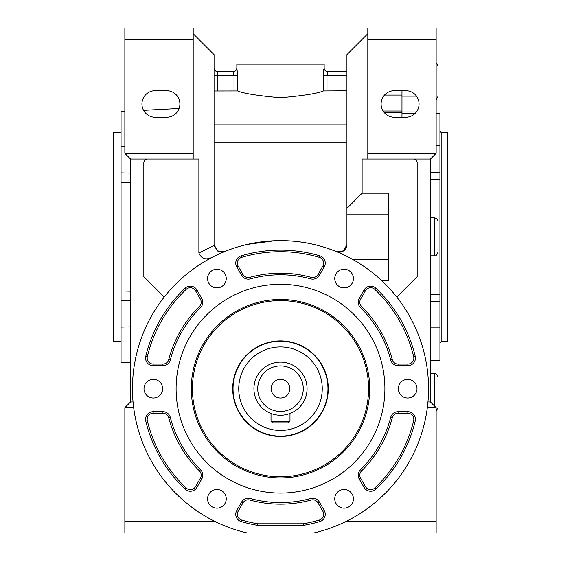 <?xml version="1.0" encoding="UTF-8"?>
<svg xmlns="http://www.w3.org/2000/svg" width="561" height="561" viewBox="0 0 561 561"><rect width="100%" height="100%" fill="white"/><g stroke="black" fill="none" stroke-linecap="round" stroke-linejoin="round"><path stroke-width="0.84" d="M214.12 245.501L198.882 253.004L198.882 159.022L193.187 159.022L193.187 33.744L214.064 54.62L214.064 244.596L214.12 245.501L217.423 250.9L218.72 251.594M218.769 251.616L221.658 252.191L224.526 251.63L217.423 250.9L214.064 244.596M247.191 244.435A148.055 148.055 0 0 1 424.754 355.379A148.055 148.055 0 0 1 313.809 532.95L247.191 532.95A148.055 148.055 0 0 1 247.191 244.435L274.806 240.746L286.194 240.746C303.206 241.363 319.966 244.996 336.474 251.63A7.595 7.595 0 0 0 343.577 250.9L346.936 244.596L346.936 54.62L367.813 33.744L367.813 159.022L362.118 159.022L362.118 193.187L388.696 193.187L388.696 280.5L381.564 280.5M336.474 251.63L343.577 250.9A7.595 7.595 0 0 0 346.936 244.596M346.936 90.798L323.276 90.952C318.283 93.21 305.92 95.307 286.194 97.242L274.806 97.242C255.08 95.307 242.717 93.21 237.724 90.952L214.064 90.994M237.724 90.952L237.724 75.504L236.84 67.909A3.794 3.794 0 0 1 233.046 71.71L234.007 75.504L234.007 90.798M326.993 90.798L326.993 75.504L327.954 71.71A3.794 3.794 0 0 1 324.16 67.909L324.16 64.115L236.84 64.115L236.84 67.909M324.16 67.909L323.276 75.504L323.276 90.952M323.466 71.57L323.802 69.136M274.806 97.242L286.194 97.242M280.5 477.902A89.213 89.213 0 0 1 191.287 388.696A89.213 89.213 0 0 1 280.5 299.483A89.213 89.213 0 0 1 369.713 388.696A89.213 89.213 0 0 1 280.5 477.902M280.5 493.091A104.395 104.395 0 0 1 176.105 388.696A104.395 104.395 0 0 1 280.5 284.294A104.395 104.395 0 0 1 384.895 388.696A104.395 104.395 0 0 1 280.5 493.091M121.057 132.445L113.462 132.445L113.462 341.242L121.057 341.242M207.577 498.827A9.334 9.334 0 0 1 216.911 489.494A9.334 9.334 0 0 1 226.244 498.827A9.334 9.334 0 0 1 216.911 508.161A9.334 9.334 0 0 1 207.577 498.827M207.577 278.558A9.334 9.334 0 0 1 216.911 269.224A9.334 9.334 0 0 1 226.244 278.558A9.334 9.334 0 0 1 216.911 287.891A9.334 9.334 0 0 1 207.577 278.558M398.338 388.696A9.334 9.334 0 0 1 407.672 379.362A9.334 9.334 0 0 1 417.005 388.696A9.334 9.334 0 0 1 407.672 398.022A9.334 9.334 0 0 1 398.338 388.696M334.756 498.827A9.334 9.334 0 0 1 344.089 489.494A9.334 9.334 0 0 1 353.423 498.827A9.334 9.334 0 0 1 344.089 508.161A9.334 9.334 0 0 1 334.756 498.827M334.756 278.558A9.334 9.334 0 0 1 344.089 269.224A9.334 9.334 0 0 1 353.423 278.558A9.334 9.334 0 0 1 344.089 287.891A9.334 9.334 0 0 1 334.756 278.558M143.995 388.696A9.334 9.334 0 0 1 153.328 379.362A9.334 9.334 0 0 1 162.662 388.696A9.334 9.334 0 0 1 153.328 398.022A9.334 9.334 0 0 1 143.995 388.696M401.978 117.263L401.978 90.686M162.942 411.711A7.595 7.595 0 0 1 170.292 417.391A113.89 113.89 0 0 0 200.536 469.788A7.595 7.595 0 0 1 201.785 478.989L196.89 487.467A7.595 7.595 0 0 1 185.088 489.171A138.56 138.56 0 0 1 145.776 421.08A7.595 7.595 0 0 1 153.16 411.711L162.942 411.711L162.942 413.303L153.16 413.303A6.003 6.003 0 0 0 147.326 420.708A136.968 136.968 0 0 0 186.189 488.021A6.003 6.003 0 0 0 195.516 486.668L200.403 478.196A6.003 6.003 0 0 0 199.421 470.924A115.482 115.482 0 0 1 168.749 417.791A6.003 6.003 0 0 0 162.942 413.303M359.215 478.989A7.595 7.595 0 0 1 360.464 469.788A113.89 113.89 0 0 0 390.708 417.391A7.595 7.595 0 0 1 398.058 411.711L407.84 411.711A7.595 7.595 0 0 1 415.224 421.08A138.56 138.56 0 0 1 375.912 489.171A7.595 7.595 0 0 1 364.11 487.467L359.215 478.989L360.597 478.196L365.484 486.668A6.003 6.003 0 0 0 374.811 488.021A136.968 136.968 0 0 0 413.674 420.708A6.003 6.003 0 0 0 407.84 413.303L398.058 413.303A6.003 6.003 0 0 0 392.251 417.791A115.482 115.482 0 0 1 361.579 470.924A6.003 6.003 0 0 0 360.597 478.196M311.173 500.026A115.482 115.482 0 0 1 249.827 500.026A6.003 6.003 0 0 0 243.039 502.81L238.145 511.281A6.003 6.003 0 0 0 241.637 520.033A136.968 136.968 0 0 0 257.78 523.764L303.221 523.764A136.968 136.968 0 0 0 319.363 520.033A6.003 6.003 0 0 0 322.856 511.281L317.961 502.81A6.003 6.003 0 0 0 311.173 500.026L310.752 498.491A7.595 7.595 0 0 1 319.342 502.011L324.237 510.482A7.595 7.595 0 0 1 319.812 521.562A138.56 138.56 0 0 1 303.354 525.355L257.646 525.355L257.78 523.764M257.646 525.355A138.56 138.56 0 0 1 241.188 521.562A7.595 7.595 0 0 1 236.763 510.482L241.658 502.011A7.595 7.595 0 0 1 250.248 498.491A113.89 113.89 0 0 0 310.752 498.491M303.354 525.355L303.221 523.764M319.342 275.374A7.595 7.595 0 0 1 310.752 278.894A113.89 113.89 0 0 0 250.248 278.894A7.595 7.595 0 0 1 241.658 275.374L236.763 266.903A7.595 7.595 0 0 1 241.188 255.823A138.56 138.56 0 0 1 319.812 255.823A7.595 7.595 0 0 1 324.237 266.903L319.342 275.374L317.961 274.574L322.856 266.103A6.003 6.003 0 0 0 319.363 257.352A136.968 136.968 0 0 0 241.637 257.352A6.003 6.003 0 0 0 238.145 266.103L243.039 274.574A6.003 6.003 0 0 0 249.827 277.358A115.482 115.482 0 0 1 311.173 277.358A6.003 6.003 0 0 0 317.961 274.574M201.785 298.396A7.595 7.595 0 0 1 200.536 307.596A113.89 113.89 0 0 0 170.292 359.994A7.595 7.595 0 0 1 162.942 365.674L153.16 365.674A7.595 7.595 0 0 1 145.776 356.305A138.56 138.56 0 0 1 185.088 288.214A7.595 7.595 0 0 1 196.89 289.925L201.785 298.396L200.403 299.188L195.516 290.717A6.003 6.003 0 0 0 186.189 289.364A136.968 136.968 0 0 0 147.326 356.677A6.003 6.003 0 0 0 153.16 364.082L162.942 364.082A6.003 6.003 0 0 0 168.749 359.594A115.482 115.482 0 0 1 199.421 306.46A6.003 6.003 0 0 0 200.403 299.188M398.058 365.674A7.595 7.595 0 0 1 390.708 359.994A113.89 113.89 0 0 0 360.464 307.596A7.595 7.595 0 0 1 359.215 298.396L364.11 289.925A7.595 7.595 0 0 1 375.912 288.214A138.56 138.56 0 0 1 415.224 356.305A7.595 7.595 0 0 1 407.84 365.674L398.058 365.674L398.058 364.082L407.84 364.082A6.003 6.003 0 0 0 413.674 356.677A136.968 136.968 0 0 0 374.811 289.364A6.003 6.003 0 0 0 365.484 290.717L360.597 299.188A6.003 6.003 0 0 0 361.579 306.46A115.482 115.482 0 0 1 392.251 359.594A6.003 6.003 0 0 0 398.058 364.082M324.125 67.909A3.794 3.794 -90 0 0 327.919 71.71L346.936 71.71L327.919 71.71M214.064 67.909A3.794 3.794 0 0 0 217.864 71.71L233.081 71.71A3.794 3.794 90 0 0 236.875 67.909M193.187 33.744L193.187 28.05L124.858 28.05L124.858 153.328L130.552 159.022L147.634 159.022A3.794 3.794 0 0 0 143.833 162.816L143.833 276.706L164.205 297.071A148.055 148.055 0 0 1 213.075 256.882C206.217 260.416 201.49 259.126 198.882 253.004M214.064 142.929L346.936 142.929M353.03 259.624L388.696 259.624M346.936 208.369L362.118 193.187M346.936 214.064L388.696 214.064M367.813 33.744L367.813 28.05L436.142 28.05L436.142 153.328L367.813 153.328M436.142 39.438L367.813 39.438M394.39 90.686L405.778 90.686A13.289 13.289 0 0 1 419.06 103.974A13.289 13.289 0 0 1 405.778 117.263L394.39 117.263A13.289 13.289 0 0 1 381.101 103.974A13.289 13.289 0 0 1 394.39 90.686M436.142 153.328L430.448 159.022L367.813 159.022M413.366 159.022A3.794 3.794 0 0 1 417.167 162.816L417.167 276.706L396.795 297.071M147.634 159.022L193.187 159.022M430.448 159.022L430.448 401.978L427.959 401.978M166.61 90.686A13.289 13.289 0 0 1 179.12 108.462L143.553 110.328A13.289 13.289 0 0 1 155.222 90.686L166.61 90.686A13.289 13.289 0 0 1 179.899 103.974A13.289 13.289 0 0 1 166.61 117.263L155.222 117.263A13.289 13.289 0 0 1 141.94 103.974A13.289 13.289 0 0 1 155.222 90.686M130.552 159.022L130.552 401.978L124.858 407.672L124.858 532.95L247.191 532.95M430.448 401.978L436.142 407.672L436.142 532.95L313.809 532.95M436.142 407.672L427.335 407.672M436.142 521.562L345.814 521.562M346.936 124.858L214.064 124.858M124.858 111.302L121.057 111.506L121.057 362.182L130.552 362.679M130.552 401.978L133.041 401.978M124.858 407.672L133.665 407.672M124.858 521.562L215.186 521.562M124.858 153.328L193.187 153.328M124.858 39.438L193.187 39.438M430.448 301.271L439.943 301.271L439.943 172.416L430.448 172.416M439.943 301.271L439.943 360.281L430.448 360.281M441.844 132.445L441.844 341.242L447.538 341.242L447.538 132.445L441.844 132.445C441.234 132.831 440.602 132.2 439.943 130.552M436.142 113.406L439.943 113.406L439.943 172.416M438.043 225.88L438.043 226.511M438.043 247.177L438.043 221.658C437.818 219.351 436.556 218.089 434.249 217.864L434.249 255.823C435.701 256.37 436.97 255.108 438.043 252.029M438.043 228.516L438.043 238.846M436.142 410.961L438.043 407.672L438.043 388.836M436.142 99.669L438.043 96.38L438.043 77.544M438.043 88.315L438.043 91.969M233.046 388.696A47.454 47.454 0 0 0 280.5 436.142A47.454 47.454 0 0 0 327.954 388.696A47.454 47.454 0 0 0 280.5 341.242A47.454 47.454 0 0 0 233.046 388.696A47.454 47.454 0 0 1 280.5 341.242A47.454 47.454 0 0 1 327.954 388.696A47.454 47.454 0 0 0 273.011 341.831A47.454 47.454 0 0 0 233.642 396.178A47.454 47.454 0 0 0 287.989 435.553M280.5 415.266A26.57 26.57 0 0 0 307.07 388.696A26.57 26.57 0 0 0 280.5 362.118A26.57 26.57 0 0 0 253.93 388.696A26.57 26.57 0 0 0 280.5 415.266M280.5 411.472A22.777 22.777 0 0 1 257.723 388.696A22.777 22.777 0 0 1 280.5 365.912A22.777 22.777 0 0 1 303.277 388.696A22.777 22.777 0 0 1 280.5 411.472M280.5 398.022A9.334 9.334 0 0 1 271.166 388.696A9.334 9.334 0 0 1 280.5 379.362A9.334 9.334 0 0 1 289.834 388.696A9.334 9.334 0 0 1 280.5 398.022M271.741 413.78L271.012 413.513L271.012 421.339L272.527 422.861L271.012 421.339L289.988 421.339L288.473 422.861L289.988 421.339L289.988 413.513M368.591 374.622A89.213 89.213 0 0 0 266.426 300.598A89.213 89.213 0 0 0 192.409 402.77A89.213 89.213 0 0 0 294.574 476.787A89.213 89.213 0 0 0 368.591 374.622A89.213 89.213 0 0 0 266.426 300.598A89.213 89.213 0 0 0 192.409 402.77M273.011 341.831A47.454 47.454 0 0 1 327.358 381.207M272.527 422.861L288.473 422.861M237.724 75.504L217.864 75.504L217.864 71.71A3.794 3.794 0 0 1 215.179 70.595M217.864 90.798L217.864 75.504L214.064 75.504M323.276 75.504L346.936 75.504M170.292 417.391L168.749 417.791M153.16 411.711L153.16 413.303M145.776 421.08L147.326 420.708M185.088 489.171L186.189 488.021M196.89 487.467L195.516 486.668M201.785 478.989L200.403 478.196M200.536 469.788L199.421 470.924M360.464 469.788L361.579 470.924M364.11 487.467L365.484 486.668M375.912 489.171L374.811 488.021M415.224 421.08L413.674 420.708M407.84 411.711L407.84 413.303M398.058 411.711L398.058 413.303M390.708 417.391L392.251 417.791M250.248 498.491L249.827 500.026M241.658 502.011L243.039 502.81M236.763 510.482L238.145 511.281M241.188 521.562L241.637 520.033M319.812 521.562L319.363 520.033M324.237 510.482L322.856 511.281M319.342 502.011L317.961 502.81M310.752 278.894L311.173 277.358M324.237 266.903L322.856 266.103M319.812 255.823L319.363 257.352M241.188 255.823L241.637 257.352M236.763 266.903L238.145 266.103M241.658 275.374L243.039 274.574M250.248 278.894L249.827 277.358M200.536 307.596L199.421 306.46M196.89 289.925L195.516 290.717M185.088 288.214L186.189 289.364M145.776 356.305L147.326 356.677M153.16 365.674L153.16 364.082M162.942 365.674L162.942 364.082M170.292 359.994L168.749 359.594M390.708 359.994L392.251 359.594M407.84 365.674L407.84 364.082M415.224 356.305L413.674 356.677M375.912 288.214L374.811 289.364M364.11 289.925L365.484 290.717M359.215 298.396L360.597 299.188M360.464 307.596L361.579 306.46M130.552 326.867L121.057 327.077M130.552 300.591L121.057 300.801M130.552 182.479L121.057 182.697M130.552 173.097L121.057 172.886M124.858 146.694L121.057 146.61M130.552 291.208L121.057 290.991M383.1 110.987L401.978 110.987M384.516 95.082L401.978 95.082M430.448 179.169L439.943 179.169M439.943 327.883L430.448 327.883M439.943 294.518L430.448 294.518M439.943 145.804L436.142 145.804M401.978 111.927L416.423 111.927M401.978 96.141L416.507 96.141M401.978 90.798L407.454 90.798M430.448 373.507L434.249 373.507L434.249 405.778M280.5 430.448A41.759 41.759 0 0 0 322.259 388.696A41.759 41.759 0 0 0 280.5 346.936A41.759 41.759 0 0 0 238.741 388.696A41.759 41.759 0 0 0 280.5 430.448M272.962 341.509A47.783 47.783 0 0 1 327.687 381.157A47.783 47.783 0 0 1 288.038 435.883A47.783 47.783 0 0 1 233.313 396.234A47.783 47.783 0 0 1 272.962 341.509M266.608 301.72A88.07 88.07 0 0 0 193.531 402.588A88.07 88.07 0 0 1 266.608 301.72A88.07 88.07 0 0 1 367.469 374.797A88.07 88.07 0 0 1 294.392 475.665A88.07 88.07 0 0 1 193.531 402.588M384.005 112.263L401.978 112.263M441.844 341.242L439.943 343.136M401.978 113.406L415.14 113.406M430.448 217.864L434.249 217.864M430.448 255.823L434.249 255.823M434.249 373.507C435.385 374.278 436.17 372.034 438.043 377.308M436.142 62.727L438.043 66.016"/></g></svg>
